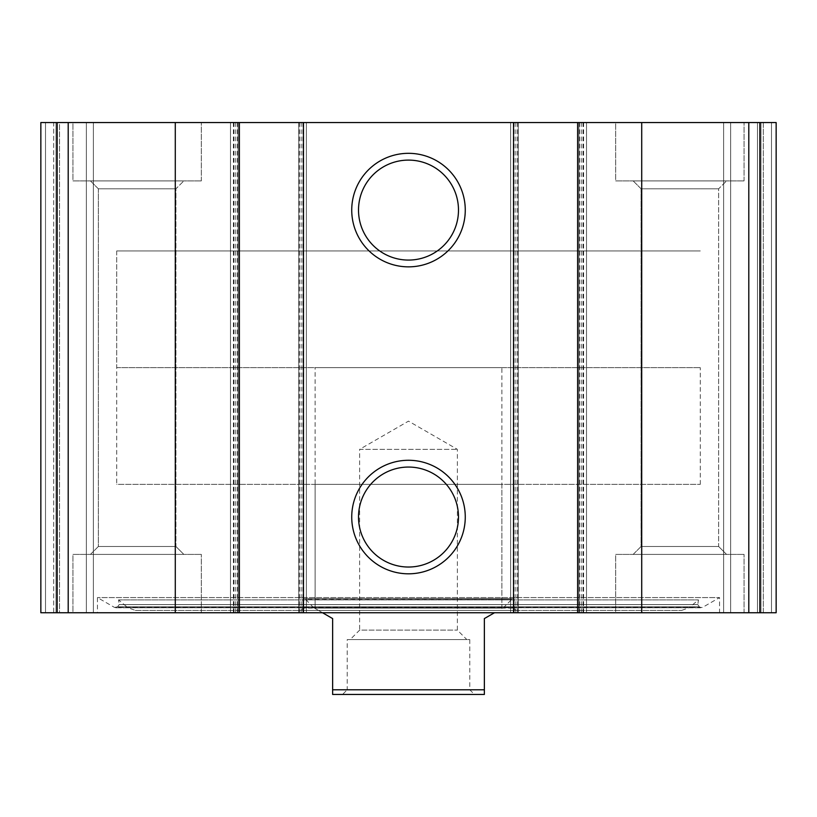 <?xml version="1.0" encoding="UTF-8"?>
<svg xmlns="http://www.w3.org/2000/svg" width="817" height="817" viewBox="0 0 817 817"><rect width="100%" height="100%" fill="white"/><g stroke="black" fill="none" stroke-linecap="round" stroke-linejoin="round"><path stroke-width="0.61" stroke-dasharray="4.08 3.06" d="M759.861 612.75L40.85 612.75L40.85 122.55L40.85 612.75L40.85 122.55L40.85 612.75L56.026 612.75L40.85 612.75L45.517 612.75L40.85 612.75L40.85 122.55L776.15 122.55L760.974 122.55L776.15 122.55L776.15 612.75L776.15 122.55L776.15 612.75L759.861 612.75L759.861 122.55M719.542 612.75L97.458 612.75L719.542 612.75L719.542 597.574L97.458 597.574L719.542 597.574L702.436 607.46L114.564 607.46L97.458 597.574L97.458 612.75M72.948 612.75L201.329 612.75L72.948 612.75L201.329 612.75L72.948 612.75L72.948 554.396L201.329 554.396L72.948 554.396L201.329 554.396L72.948 554.396L72.948 612.75M615.671 612.75L744.052 612.75L615.671 612.75L744.052 612.75L615.671 612.75L615.671 554.396L744.052 554.396L615.671 554.396L744.052 554.396L615.671 554.396L615.671 612.75M59.529 612.75L93.373 612.75L59.529 612.75L59.529 122.55L93.373 122.55L40.85 122.55L59.529 122.55L59.529 612.75M53.687 612.75L45.517 612.75L56.026 612.75L53.687 612.75L53.687 122.55L40.85 122.55L53.687 122.55L53.687 612.75M93.373 612.75L86.367 612.75L93.373 612.75L93.373 122.55L93.373 612.75M763.313 612.75L730.633 612.75L763.313 612.75L763.313 122.55L723.627 122.55L771.483 122.55L763.313 122.55L763.313 612.75M723.627 612.75L757.471 612.75L723.627 612.75L723.627 122.55L730.633 122.55L723.627 122.55L723.627 612.75M72.948 122.55L201.329 122.55L72.948 122.55L201.329 122.55L72.948 122.55L72.948 180.904L201.329 180.904L72.948 180.904L201.329 180.904L72.948 180.904L72.948 122.55M615.671 122.55L744.052 122.55L615.671 122.55L744.052 122.55L615.671 122.55L615.671 180.904L744.052 180.904L615.671 180.904L744.052 180.904L615.671 180.904L615.671 122.55M760.974 122.55L730.633 122.55L760.974 122.55L760.974 612.75L760.974 122.55M56.026 612.75L56.026 122.55L56.026 612.75M238.094 612.75L238.094 122.55L238.094 612.75M230.506 612.75L230.506 122.55L230.506 612.75M306.375 612.75L306.375 122.55L306.375 612.75M298.787 612.75L298.787 122.55L298.787 612.75M518.213 612.75L518.213 122.55L518.213 612.75M510.625 612.75L510.625 122.55L510.625 612.75M586.494 612.75L586.494 122.55L586.494 612.75M578.906 612.75L578.906 122.55L578.906 612.75M408.5 467.058A49.99 49.99 0 0 1 451.791 542.039A49.99 49.99 0 0 1 365.209 542.039A49.99 49.99 0 0 1 408.5 467.058M408.5 160.101A49.99 49.99 0 0 1 451.791 235.082A49.99 49.99 0 0 1 365.209 235.082A49.99 49.99 0 0 1 408.5 160.101M633.175 554.396L726.548 554.396L633.175 554.396L726.548 554.396L633.175 554.396L641.069 546.502L718.654 546.502L641.069 546.502L641.069 188.798L718.654 188.798L641.069 188.798L633.175 180.904L726.548 180.904L633.175 180.904L726.548 180.904L633.175 180.904L641.069 188.798L718.654 188.798L641.069 188.798L641.069 546.502L718.654 546.502L641.069 546.502L633.175 554.396M90.452 554.396L183.825 554.396L90.452 554.396L183.825 554.396L90.452 554.396L98.346 546.502L175.931 546.502L98.346 546.502L98.346 188.798L175.931 188.798L98.346 188.798L90.452 180.904L183.825 180.904L90.452 180.904L183.825 180.904L90.452 180.904L98.346 188.798L175.931 188.798L98.346 188.798L98.346 546.502L175.931 546.502L98.346 546.502L90.452 554.396M117.648 606.776L114.564 607.46L702.436 607.46L701.262 607.766L699.352 606.776L117.648 606.776L699.352 606.776L697.82 604.59L119.18 604.59L117.648 606.776M118.557 599.903L698.443 599.903L118.557 599.903L119.18 604.59L697.82 604.59L698.443 599.903L689.16 607.685L127.84 607.685L118.557 599.903M135.336 610.411L681.664 610.411L135.336 610.411L127.84 607.685L689.16 607.685L681.664 610.411M301.524 610.411L515.476 610.411L301.524 610.411L302.872 608.083L514.128 608.083L302.872 608.083L302.872 598.749L514.128 598.749L302.872 598.749M304.588 598.749L512.412 598.749L304.588 598.749L511.565 599.106L305.435 599.106L313.963 608.083L503.037 608.083L313.963 608.083M501.873 608.083L315.127 608.083L501.873 608.083L501.873 484.369L315.127 484.369L501.873 484.369M116.719 367.65L700.281 367.65L116.719 367.65L116.719 250.931L700.281 250.931L116.719 250.931L700.281 250.931L116.719 250.931L116.719 484.369L700.281 484.369L116.719 484.369M315.127 608.083L315.127 484.369M332.631 689.783L484.369 689.783L484.369 694.45L332.631 694.45L332.631 618.581L315.127 608.481L315.127 367.65L501.873 367.65L315.127 367.65M342.558 694.45L474.442 694.45L342.558 694.45L347.225 689.783L469.775 689.783L347.225 689.783L347.225 639.599L469.775 639.599L347.225 639.599M322.531 612.75L315.127 608.481M484.369 689.783L484.369 618.581L494.469 612.75M350.146 639.599L466.854 639.599L350.146 639.599L359.623 630.121L457.377 630.121L359.623 630.121L359.623 449.35L457.377 449.35L359.623 449.35L408.5 421.133L457.377 449.35L457.377 630.121L466.854 639.599M748.801 612.75L748.801 122.55M583.573 612.75L583.573 122.55M513.546 612.75L513.546 122.55M303.454 612.75L303.454 122.55M57.139 612.75L57.139 122.55M68.199 612.75L68.199 122.55M233.427 612.75L233.427 122.55M45.517 612.75L45.517 122.55L45.517 612.75M86.367 612.75L86.367 122.55L86.367 612.75M235.766 612.75L235.766 122.55M234.009 612.75L234.009 122.55M237.512 612.75L237.512 122.55M299.369 612.75L299.369 122.55M302.872 612.75L302.872 122.55M301.126 612.75L301.126 122.55M515.874 612.75L515.874 122.55M514.128 612.75L514.128 122.55M517.631 612.75L517.631 122.55M579.488 612.75L579.488 122.55M582.991 612.75L582.991 122.55M581.234 612.75L581.234 122.55M771.483 612.75L771.483 122.55L771.483 612.75M757.471 612.75L757.471 122.55L757.471 612.75M730.633 612.75L730.633 122.55L730.633 612.75M744.052 612.75L744.052 554.396L744.052 612.75M718.654 546.502L726.548 554.396L718.654 546.502L718.654 188.798L726.548 180.904L718.654 188.798L718.654 546.502M744.052 180.904L744.052 122.55L744.052 180.904M201.329 612.75L201.329 554.396L201.329 612.75M175.931 546.502L183.825 554.396L175.931 546.502L175.931 188.798L183.825 180.904L175.931 188.798L175.931 546.502M201.329 180.904L201.329 122.55L201.329 180.904M115.738 607.766L701.262 607.766L115.738 607.766M514.128 598.749L514.128 608.083L515.476 610.411M503.037 608.083L512.412 598.749M700.281 484.369L700.281 367.65M501.873 608.481L501.873 367.65M469.775 639.599L469.775 689.783L474.442 694.45"/><path stroke-width="1.23" d="M57.139 612.75L776.15 612.75L776.15 122.55L776.15 612.75L776.15 122.55L40.85 122.55L40.85 612.75L57.139 612.75L57.139 122.55M408.5 153.32A56.771 56.771 0 0 1 457.663 238.472A56.771 56.771 0 0 1 359.337 238.472A56.771 56.771 0 0 1 408.5 153.32M408.5 460.277A56.771 56.771 0 0 1 457.663 545.429A56.771 56.771 0 0 1 359.337 545.429A56.771 56.771 0 0 1 408.5 460.277M408.5 467.058A49.99 49.99 0 0 1 451.791 542.039A49.99 49.99 0 0 1 365.209 542.039A49.99 49.99 0 0 1 408.5 467.058M408.5 160.101A49.99 49.99 0 0 1 451.791 235.082A49.99 49.99 0 0 1 365.209 235.082A49.99 49.99 0 0 1 408.5 160.101M484.369 689.783L332.631 689.783L332.631 694.45L484.369 694.45L484.369 618.581L494.469 612.75M332.631 689.783L332.631 618.581L322.531 612.75M759.861 612.75L759.861 122.55M748.801 612.75L748.801 122.55M641.713 612.75L641.713 122.55M577.629 612.75L577.629 122.55M513.546 612.75L513.546 122.55M303.454 612.75L303.454 122.55M239.371 612.75L239.371 122.55M175.287 612.75L175.287 122.55M68.199 612.75L68.199 122.55"/></g></svg>
